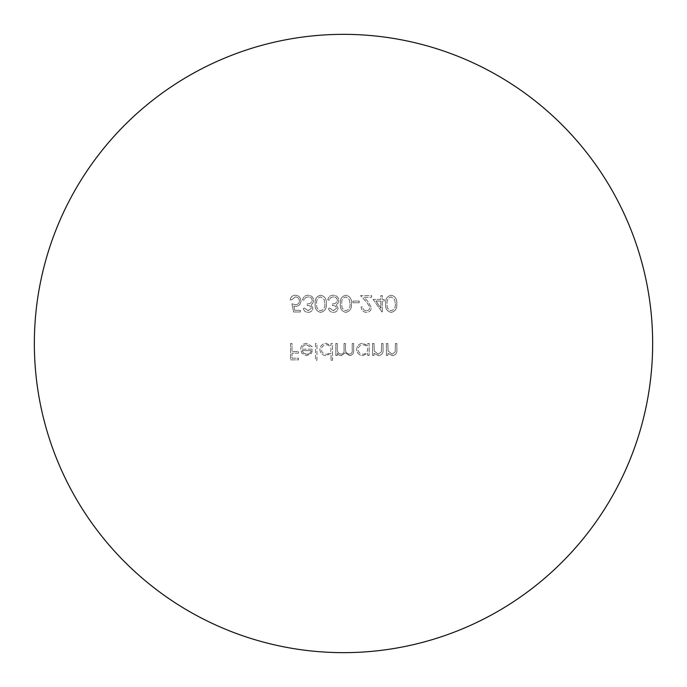 <?xml version="1.0" encoding="UTF-8"?>
<svg xmlns="http://www.w3.org/2000/svg" width="687" height="687" viewBox="0 0 687 687"><rect width="100%" height="100%" fill="white"/><g stroke="black" fill="none" stroke-linecap="round" stroke-linejoin="round"><path stroke-width="0.52" stroke-dasharray="3.44 2.58" d="M343.5 652.65A309.15 309.15 0 0 0 652.65 343.5A309.15 309.15 0 0 0 343.5 34.35A309.15 309.15 0 0 0 34.35 343.5A309.15 309.15 0 0 0 343.5 652.65M372.552 343.5L372.552 355.454L374.02 355.454L374.02 353.298L378.563 355.668C381.852 355.136 383.346 353.118 383.037 349.606L383.037 343.5L381.568 343.5L381.397 351.847L378.305 354.2L374.243 351.031L374.02 343.5L372.552 343.5L372.552 355.454L374.02 355.454L374.02 353.298L378.563 355.668C381.852 355.136 383.346 353.118 383.037 349.606L383.037 343.5L381.568 343.5L381.397 351.847L378.305 354.2L374.243 351.031L374.02 343.5L372.552 343.5M293.581 311.984L300.296 311.984L300.296 310.309L294.732 310.309L293.847 306.007L295.779 306.325C299.017 306.033 300.734 304.247 300.923 300.966C300.666 297.394 298.768 295.479 295.221 295.204C292.37 295.436 290.704 296.973 290.232 299.815L291.7 299.815L295.307 296.887C297.849 297.11 299.231 298.493 299.455 301.035C299.223 303.379 297.909 304.581 295.513 304.642L291.906 303.8L293.581 311.984L300.296 311.984L300.296 310.309L294.732 310.309L293.847 306.007L295.779 306.325C299.017 306.033 300.734 304.247 300.923 300.966C300.666 297.394 298.768 295.479 295.221 295.204C292.37 295.436 290.704 296.973 290.232 299.815L291.7 299.815L295.307 296.887C297.849 297.11 299.231 298.493 299.455 301.035C299.223 303.379 297.909 304.581 295.513 304.642L291.906 303.8L293.581 311.984M331.022 360.28L332.491 360.28L332.491 343.5L331.022 343.5L331.022 345.57L326.136 343.294C322.34 343.637 320.262 345.716 319.902 349.511C320.297 353.281 322.392 355.334 326.188 355.668L331.022 353.144L331.022 360.28L332.491 360.28L332.491 343.5L331.022 343.5L331.022 345.57L326.136 343.294C322.34 343.637 320.262 345.716 319.902 349.511C320.297 353.281 322.392 355.334 326.188 355.668L331.022 353.144L331.022 360.28M306.436 344.762L310.842 347.279L312.147 346.592L306.625 343.294C302.89 343.603 300.889 345.655 300.605 349.443L301.988 353.436L306.66 355.668L311.477 353.316L312.774 349.159L302.074 349.159C302.297 346.463 303.757 344.994 306.436 344.762L310.842 347.279L312.147 346.592L306.625 343.294C302.89 343.603 300.889 345.655 300.605 349.443L301.988 353.436L306.66 355.668L311.477 353.316L312.774 349.159L302.074 349.159C302.297 346.463 303.757 344.994 306.436 344.762M320.657 295.204C316.535 296.295 314.715 299.163 315.187 303.8C314.706 308.446 316.527 311.314 320.657 312.405C324.831 311.331 326.711 308.463 326.299 303.8C326.711 299.137 324.831 296.277 320.657 295.204C316.535 296.295 314.715 299.163 315.187 303.8C314.706 308.446 316.527 311.314 320.657 312.405C324.831 311.331 326.711 308.463 326.299 303.8C326.711 299.137 324.831 296.277 320.657 295.204M345.827 295.204C341.705 296.295 339.876 299.163 340.357 303.8C339.867 308.446 341.697 311.314 345.827 312.405C349.992 311.331 351.881 308.463 351.469 303.8C351.881 299.137 349.992 296.277 345.827 295.204C341.705 296.295 339.876 299.163 340.357 303.8C339.867 308.446 341.697 311.314 345.827 312.405C349.992 311.331 351.881 308.463 351.469 303.8C351.881 299.137 349.992 296.277 345.827 295.204M366.377 310.722C364.076 310.541 362.813 309.279 362.59 306.952L361.122 306.952C361.388 310.275 363.165 312.087 366.454 312.405C369.469 312.181 371.117 310.558 371.392 307.544L368.086 301.67L363.99 297.299L371.607 297.299L371.607 295.625L360.486 295.625L366.832 302.392L369.924 307.407C369.666 309.485 368.49 310.584 366.377 310.722C364.076 310.541 362.813 309.279 362.59 306.952L361.122 306.952C361.388 310.275 363.165 312.087 366.454 312.405C369.469 312.181 371.117 310.558 371.392 307.544L368.086 301.67L363.99 297.299L371.607 297.299L371.607 295.625L360.486 295.625L366.832 302.392L369.924 307.407C369.666 309.485 368.49 310.584 366.377 310.722M391.126 295.204C387.004 296.295 385.184 299.163 385.656 303.8C385.175 308.446 386.996 311.314 391.126 312.405C395.3 311.331 397.18 308.463 396.768 303.8C397.18 299.137 395.3 296.277 391.126 295.204C387.004 296.295 385.184 299.163 385.656 303.8C385.175 308.446 386.996 311.314 391.126 312.405C395.3 311.331 397.18 308.463 396.768 303.8C397.18 299.137 395.3 296.277 391.126 295.204M290.541 343.5L290.541 359.859L298.51 359.859L298.51 358.185L292.009 358.185L292.009 353.144L298.51 353.144L298.51 351.469L292.009 351.469L292.009 343.5L290.541 343.5L290.541 359.859L298.51 359.859L298.51 358.185L292.009 358.185L292.009 353.144L298.51 353.144L298.51 351.469L292.009 351.469L292.009 343.5L290.541 343.5M373.075 299.403L382.298 312.405L382.298 301.078L384.188 301.078L384.188 299.403L382.298 299.403L382.298 295.625L380.83 295.625L380.83 299.403L373.075 299.403L382.298 312.405L382.298 301.078L384.188 301.078L384.188 299.403L382.298 299.403L382.298 295.625L380.83 295.625L380.83 299.403L373.075 299.403M352.938 301.078L352.938 302.752L359.232 302.752L359.232 301.078L352.938 301.078L352.938 302.752L359.232 302.752L359.232 301.078L352.938 301.078M333.289 310.722L329.872 308.205L328.403 308.205C329.013 310.816 330.636 312.216 333.272 312.405C336.046 312.259 337.643 310.842 338.047 308.154L336.141 304.788L337.91 303.388L338.889 300.485C338.485 297.162 336.596 295.401 333.229 295.204C330.164 295.376 328.343 296.982 327.768 300.03L329.236 300.03L330.516 297.772L333.255 296.887C335.642 296.913 337.034 298.064 337.42 300.348C336.81 302.83 335.136 303.98 332.388 303.8L332.388 305.483C334.578 305.346 335.977 306.239 336.578 308.162L333.289 310.722L329.872 308.205L328.403 308.205C329.013 310.816 330.636 312.216 333.272 312.405C336.046 312.259 337.643 310.842 338.047 308.154L336.141 304.788L337.91 303.388L338.889 300.485C338.485 297.162 336.596 295.401 333.229 295.204C330.164 295.376 328.343 296.982 327.768 300.03L329.236 300.03L330.516 297.772L333.255 296.887C335.642 296.913 337.034 298.064 337.42 300.348C336.81 302.83 335.136 303.98 332.388 303.8L332.388 305.483C334.578 305.346 335.977 306.239 336.578 308.162L333.289 310.722M308.12 310.722L304.702 308.205L303.233 308.205C303.843 310.816 305.466 312.216 308.102 312.405C310.876 312.259 312.473 310.842 312.877 308.154L310.971 304.788L312.74 303.388L313.719 300.485C313.315 297.162 311.434 295.401 308.059 295.204C304.994 295.376 303.182 296.982 302.606 300.03L304.066 300.03L305.354 297.772L308.085 296.887C310.472 296.913 311.864 298.064 312.25 300.348C311.649 302.83 309.966 303.98 307.218 303.8L307.218 305.483C309.416 305.346 310.807 306.239 311.409 308.162L308.12 310.722L304.702 308.205L303.233 308.205C303.843 310.816 305.466 312.216 308.102 312.405C310.876 312.259 312.473 310.842 312.877 308.154L310.971 304.788L312.74 303.388L313.719 300.485C313.315 297.162 311.434 295.401 308.059 295.204C304.994 295.376 303.182 296.982 302.606 300.03L304.066 300.03L305.354 297.772L308.085 296.887C310.472 296.913 311.864 298.064 312.25 300.348C311.649 302.83 309.966 303.98 307.218 303.8L307.218 305.483C309.416 305.346 310.807 306.239 311.409 308.162L308.12 310.722M315.505 343.5L315.505 360.28L316.965 360.28L316.965 343.5L315.505 343.5L315.505 360.28L316.965 360.28L316.965 343.5L315.505 343.5M335.849 343.5L335.849 355.454L337.317 355.454L337.317 353.376L338.974 355.059L341.439 355.668L345.243 352.774L349.623 355.668C352.629 355.119 353.985 353.23 353.676 349.975L353.676 343.5L352.208 343.5L352.208 349.984C352.534 352.405 351.589 353.814 349.365 354.2C346.368 353.487 345.08 351.469 345.492 348.154L345.492 343.5L344.024 343.5L344.024 349.58C344.427 352.156 343.483 353.693 341.181 354.2C338.296 353.565 337.008 351.675 337.317 348.532L337.317 343.5L335.849 343.5L335.849 355.454L337.317 355.454L337.317 353.376L338.974 355.059L341.439 355.668L345.243 352.774L349.623 355.668C352.629 355.119 353.985 353.23 353.676 349.975L353.676 343.5L352.208 343.5L352.208 349.984C352.534 352.405 351.589 353.814 349.365 354.2C346.368 353.487 345.08 351.469 345.492 348.154L345.492 343.5L344.024 343.5L344.024 349.58C344.427 352.156 343.483 353.693 341.181 354.2C338.296 353.565 337.008 351.675 337.317 348.532L337.317 343.5L335.849 343.5M386.395 343.5L386.395 355.454L387.854 355.454L387.854 353.298L392.406 355.668C395.695 355.136 397.189 353.118 396.88 349.606L396.88 343.5L395.411 343.5L395.231 351.847L392.148 354.2L388.086 351.031L387.854 343.5L386.395 343.5L386.395 355.454L387.854 355.454L387.854 353.298L392.406 355.668C395.695 355.136 397.189 353.118 396.88 349.606L396.88 343.5L395.411 343.5L395.231 351.847L392.148 354.2L388.086 351.031L387.854 343.5L386.395 343.5M367.725 355.454L369.194 355.454L369.194 343.5L367.725 343.5L367.725 345.57L362.839 343.294C359.043 343.637 356.965 345.716 356.605 349.511C357 353.281 359.095 355.334 362.891 355.668L367.725 353.247L367.725 355.454L369.194 355.454L369.194 343.5L367.725 343.5L367.725 345.57L362.839 343.294C359.043 343.637 356.965 345.716 356.605 349.511C357 353.281 359.095 355.334 362.891 355.668L367.725 353.247L367.725 355.454M395.3 303.8C395.678 307.415 394.304 309.717 391.178 310.722C388.018 309.734 386.669 307.433 387.125 303.8C386.669 300.176 388.018 297.875 391.178 296.887L394.682 299.695L395.308 303.8L394.682 299.695L391.178 296.887C388.018 297.875 386.669 300.176 387.125 303.8C386.669 307.433 388.018 309.734 391.178 310.722C394.304 309.717 395.678 307.415 395.3 303.8M375.952 301.078L380.83 301.078L380.83 308.18L375.952 301.078L380.83 301.078L380.83 308.18L375.952 301.078M350.001 303.8C350.379 307.415 348.996 309.717 345.87 310.722C342.719 309.734 341.37 307.433 341.825 303.8C341.37 300.176 342.719 297.875 345.87 296.887L349.382 299.695L350.001 303.8C350.379 307.415 348.996 309.717 345.87 310.722C342.719 309.734 341.37 307.433 341.825 303.8C341.37 300.176 342.719 297.875 345.87 296.887L349.382 299.695L350.001 303.8M324.831 303.8C325.209 307.415 323.835 309.717 320.709 310.722C317.549 309.734 316.2 307.433 316.655 303.8C316.2 300.176 317.549 297.875 320.709 296.887L324.212 299.695L324.831 303.8C325.209 307.415 323.835 309.717 320.709 310.722C317.549 309.734 316.2 307.433 316.655 303.8C316.2 300.176 317.549 297.875 320.709 296.887L324.212 299.695L324.831 303.8M302.228 350.628L311.305 350.628C310.653 352.912 309.133 354.106 306.737 354.2L303.654 353.075L302.228 350.628L311.305 350.628C310.653 352.912 309.133 354.106 306.737 354.2L303.654 353.075L302.228 350.628M326.188 344.762C329.133 344.977 330.748 346.54 331.022 349.451C330.756 352.388 329.15 353.968 326.205 354.2C323.294 353.96 321.688 352.388 321.37 349.494C321.688 346.609 323.294 345.029 326.188 344.762C329.133 344.977 330.748 346.54 331.022 349.451C330.756 352.388 329.15 353.968 326.205 354.2C323.294 353.96 321.688 352.388 321.37 349.494C321.688 346.609 323.294 345.029 326.188 344.762M362.891 344.762C365.836 344.977 367.451 346.54 367.725 349.451C367.459 352.388 365.853 353.968 362.908 354.2C359.997 353.96 358.391 352.388 358.073 349.494C358.391 346.609 359.997 345.029 362.891 344.762C365.836 344.977 367.451 346.54 367.725 349.451C367.459 352.388 365.853 353.968 362.908 354.2C359.997 353.96 358.391 352.388 358.073 349.494C358.391 346.609 359.997 345.029 362.891 344.762"/><path stroke-width="1.03" d="M343.5 652.65A309.15 309.15 0 0 0 652.65 343.5A309.15 309.15 0 0 0 343.5 34.35A309.15 309.15 0 0 0 34.35 343.5A309.15 309.15 0 0 0 343.5 652.65"/></g></svg>

